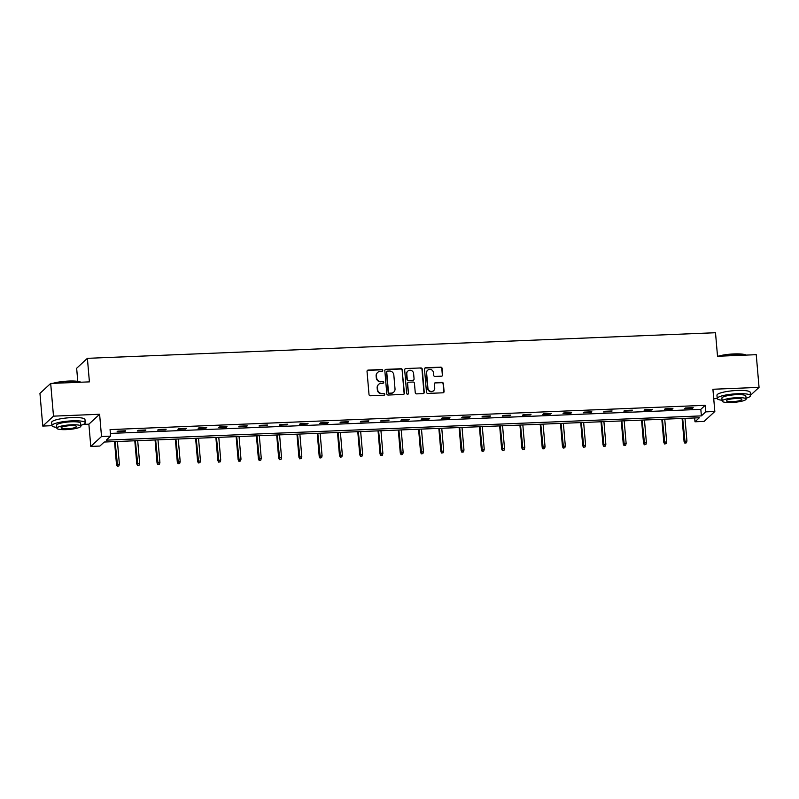 <?xml version="1.0" encoding="UTF-8"?>
<svg xmlns="http://www.w3.org/2000/svg" width="799" height="799" viewBox="0 0 799 799"><rect width="100%" height="100%" fill="white"/><g stroke="black" fill="none" stroke-linecap="round" stroke-linejoin="round"><path stroke-width="1.2" d="M382.721 370.396A0.919 0.879 47.3 0 0 381.752 369.538L368.199 370.087A1.308 1.248 47.3 0 0 367.031 371.425L369.018 394.536A1.308 1.248 47.3 0 0 370.396 395.765L383.949 395.215A0.919 0.879 47.3 0 0 384.768 394.277A0.919 0.879 47.3 0 0 383.8 393.418L382.042 393.488A4.195 4.005 47.3 0 1 377.607 389.542L377.448 387.615A4.195 4.005 47.3 0 1 381.173 383.34L382.931 383.27A0.919 0.879 47.3 0 0 383.74 382.341A0.919 0.879 47.3 0 0 382.771 381.473L381.023 381.542A4.195 4.005 47.3 0 1 376.589 377.607L376.419 375.68A4.195 4.005 47.3 0 1 380.154 371.405L381.902 371.335A0.919 0.879 47.3 0 0 382.721 370.396M382.292 371.225A0.919 0.879 47.3 0 0 381.463 369.807L367.91 370.356A1.308 1.248 47.3 0 0 367.29 370.556M384.339 395.106A0.919 0.879 47.3 0 0 383.51 393.687L382.042 393.488M383.31 383.17A0.919 0.879 47.3 0 0 382.481 381.742L381.023 381.542M441.487 376.179A1.308 1.248 47.3 0 0 442.646 374.851L442.097 368.369A1.308 1.248 47.3 0 0 440.708 367.131L425.657 367.75A1.308 1.248 47.3 0 0 424.489 369.078L426.476 392.189A1.308 1.248 47.3 0 0 427.855 393.418L442.906 392.808A1.308 1.248 47.3 0 0 444.074 391.47L443.405 383.64A1.308 1.248 47.3 0 0 442.017 382.411L435.575 382.671A1.308 1.248 47.3 0 0 434.406 384.009L434.746 387.895A3.506 3.356 47.3 0 1 430.132 391.19A3.506 3.356 47.3 0 1 427.924 388.174L426.616 372.953A3.506 3.356 47.3 0 1 431.23 369.657A3.506 3.356 47.3 0 1 433.438 372.684L433.657 375.21A1.308 1.248 47.3 0 0 435.046 376.449L441.487 376.179M705.737 411.865L714.825 411.495L704.089 421.413L694.99 421.782L699.345 417.757L104.24 442.027L99.885 446.042L90.786 446.421L101.523 436.504L110.622 436.124L106.267 440.149L701.382 415.889L705.737 411.865L705.167 405.323L110.062 429.592L110.622 436.124M50.687 383.45L53.493 416.149L42.756 426.067L39.95 393.368L50.687 383.45L89.408 381.872L87.391 358.332L715.505 332.724L717.522 356.264L756.244 354.686L759.05 387.375L712.918 389.263L714.825 411.495M83.416 424.409L88.879 424.179L99.615 414.262L53.493 416.149M99.615 414.262L101.523 436.504M402.426 369.987A1.308 1.248 47.3 0 0 401.038 368.748L385.987 369.368A1.308 1.248 47.3 0 0 384.828 370.696L386.806 393.807A1.308 1.248 47.3 0 0 388.194 395.036L403.245 394.426A1.308 1.248 47.3 0 0 404.404 393.088L402.137 370.247A1.308 1.248 47.3 0 0 400.748 369.018L385.697 369.627A1.308 1.248 47.3 0 0 385.078 369.827M405.822 368.559L420.873 367.94A1.308 1.248 47.3 0 1 422.262 369.178L424.239 392.279A1.308 1.248 47.3 0 1 423.071 393.617L416.639 393.877A1.308 1.248 47.3 0 1 415.25 392.649L414.441 383.28A1.308 1.248 47.3 0 0 413.063 382.042L408.788 382.222A1.308 1.248 47.3 0 0 407.62 383.55L408.459 393.308A0.919 0.879 47.3 0 1 407.25 394.177A0.919 0.879 47.3 0 1 406.671 393.388L404.664 369.887A1.308 1.248 47.3 0 1 405.822 368.559L420.873 367.94M750.481 395.285L759.05 387.375M87.391 358.332L76.654 368.249L77.773 381.353M110.392 433.418L700.823 409.348L705.167 405.323M117.103 431.8L124.904 431.48L125.633 430.811L117.833 431.13L117.103 431.8M137.378 430.971L145.168 430.651L145.897 429.982L138.107 430.301L137.378 430.971M157.643 430.152L165.443 429.832L166.172 429.163L158.372 429.472L157.643 430.152M177.917 429.323L185.718 429.003L186.437 428.334L178.646 428.654L177.917 429.323M198.192 428.494L205.982 428.174L206.711 427.505L198.911 427.825L198.192 428.494M218.457 427.665L226.257 427.345L226.976 426.676L219.186 426.996L218.457 427.665M238.731 426.846L246.521 426.526L247.251 425.857L239.45 426.167L238.731 426.846M258.996 426.017L266.796 425.697L267.515 425.028L259.725 425.348L258.996 426.017M279.27 425.188L287.061 424.868L287.79 424.199L279.99 424.519L279.27 425.188M299.535 424.359L307.335 424.039L308.064 423.37L300.264 423.69L299.535 424.359M319.81 423.54L327.6 423.22L328.329 422.551L320.529 422.861L319.81 423.54M340.074 422.711L347.875 422.391L348.604 421.722L340.803 422.042L340.074 422.711M360.349 421.882L368.149 421.562L368.868 420.893L361.078 421.213L360.349 421.882M380.614 421.053L388.414 420.733L389.143 420.064L381.343 420.384L380.614 421.053M400.888 420.234L408.688 419.914L409.408 419.245L401.617 419.555L400.888 420.234M421.163 419.405L428.953 419.085L429.682 418.416L421.882 418.736L421.163 419.405M441.428 418.576L449.228 418.257L449.947 417.587L442.157 417.907L441.428 418.576M461.702 417.747L469.492 417.428L470.221 416.758L462.421 417.078L461.702 417.747M481.967 416.928L489.767 416.609L490.496 415.939L482.696 416.249L481.967 416.928M502.241 416.099L510.032 415.78L510.761 415.11L502.961 415.43L502.241 416.099M522.506 415.27L530.306 414.951L531.035 414.281L523.235 414.601L522.506 415.27M542.781 414.441L550.581 414.122L551.3 413.453L543.51 413.772L542.781 414.441M563.045 413.622L570.846 413.303L571.575 412.634L563.774 412.943L563.045 413.622M583.32 412.793L591.12 412.474L591.839 411.805L584.049 412.124L583.32 412.793M603.595 411.964L611.385 411.645L612.114 410.976L604.314 411.295L603.595 411.964M623.859 411.135L631.659 410.816L632.379 410.147L624.588 410.466L623.859 411.135M644.134 410.316L651.924 409.997L652.653 409.328L644.853 409.637L644.134 410.316M664.398 409.488L672.199 409.168L672.918 408.499L665.128 408.818L664.398 409.488M684.673 408.659L692.463 408.339L693.192 407.67L685.392 407.989L684.673 408.659M713.737 398.711L717.242 398.561M694.661 417.957L694.99 421.782M88.879 424.179L90.786 446.421M42.756 426.067L51.965 425.687M700.823 409.348L701.382 415.889M124.904 431.48L124.844 430.841M145.168 430.651L145.118 430.022M165.443 429.832L165.393 429.193M185.718 429.003L185.658 428.364M205.982 428.174L205.932 427.535M226.257 427.345L226.197 426.716M246.521 426.526L246.472 425.887M266.796 425.697L266.736 425.058M287.061 424.868L287.011 424.229M307.335 424.039L307.275 423.41M327.6 423.22L327.55 422.581M347.875 422.391L347.815 421.752M368.149 421.562L368.089 420.923M388.414 420.733L388.364 420.104M408.688 419.914L408.629 419.275M428.953 419.085L428.903 418.446M449.228 418.257L449.168 417.617M469.492 417.428L469.442 416.798M489.767 416.609L489.707 415.969M510.032 415.78L509.982 415.14M530.306 414.951L530.246 414.311M550.581 414.122L550.521 413.492M570.846 413.303L570.796 412.664M591.12 412.474L591.06 411.835M611.385 411.645L611.335 411.006M631.659 410.816L631.6 410.187M651.924 409.997L651.874 409.358M672.199 409.168L672.139 408.529M692.463 408.339L692.413 407.7M377.518 372.564A4.195 4.005 47.3 0 0 376.129 375.949L376.419 375.68M380.733 381.812A4.195 4.005 47.3 0 1 376.299 377.877L376.129 375.949M378.536 384.509A4.195 4.005 47.3 0 0 377.158 387.885L377.448 387.615M381.752 393.757A4.195 4.005 47.3 0 1 377.318 389.812L377.158 387.885M403.865 394.227A1.308 1.248 47.3 0 0 404.114 393.358L402.137 370.247M387.545 371.106A0.919 0.879 47.3 0 0 386.736 372.034L388.474 392.319A0.919 0.879 47.3 0 0 389.443 393.188L391.29 393.108A4.195 4.005 47.3 0 0 395.016 388.833L393.827 374.971A4.195 4.005 47.3 0 0 389.403 371.026L387.545 371.106M386.876 371.475A0.919 0.879 47.3 0 0 386.446 372.304L386.736 372.034M393.637 392.219A4.195 4.005 47.3 0 1 391.001 393.378L389.153 393.458A0.919 0.879 47.3 0 1 388.184 392.589L386.446 372.304M423.7 393.418A1.308 1.248 47.3 0 0 423.949 392.549L421.972 369.438A1.308 1.248 47.3 0 0 420.584 368.209M407.87 382.681A1.308 1.248 47.3 0 0 407.33 383.82L408.459 393.308M408.029 394.137A0.919 0.879 47.3 0 0 408.169 393.577M413.612 373.552A3.506 3.356 47.3 0 0 407.82 371.116A3.506 3.356 47.3 0 0 406.791 373.832L407.25 379.185A1.308 1.248 47.3 0 0 408.629 380.424L412.903 380.244A1.308 1.248 47.3 0 0 414.072 378.916L413.612 373.552M407.68 371.255A3.506 3.356 47.3 0 0 406.501 374.102L406.791 373.832M413.532 380.044A1.308 1.248 47.3 0 1 412.614 380.514L408.339 380.694A1.308 1.248 47.3 0 1 406.961 379.455L406.501 374.102M405.532 368.828A1.308 1.248 47.3 0 0 404.913 369.018M427.505 370.376A3.506 3.356 47.3 0 0 426.326 373.223L426.616 372.953M433.567 390.741A3.506 3.356 47.3 0 1 427.625 388.434L426.326 373.223M443.535 392.609A1.308 1.248 47.3 0 0 443.785 391.74L443.115 383.91A1.308 1.248 47.3 0 0 441.727 382.681L435.285 382.941A1.308 1.248 47.3 0 0 434.666 383.14M442.107 375.989A1.308 1.248 47.3 0 0 442.356 375.121L441.807 368.629A1.308 1.248 47.3 0 0 440.419 367.4L425.368 368.019A1.308 1.248 47.3 0 0 424.738 368.209M117.293 466.276L118.881 465.957L117.293 466.276L116.514 464.708L119.371 464.129L117.433 441.487M117.583 466.017L115.096 441.587M116.514 464.708L114.527 441.607M119.371 464.129L118.881 465.957M52.814 383.36A16.3 3.036 -4.9 0 1 68.724 381.043A16.3 3.036 -4.9 0 1 80.849 382.222M80.559 382.232A16.699 3.116 175.1 0 0 68.844 381.363A16.699 3.116 175.1 0 0 54.062 383.31M80.769 425.338A16.699 3.116 175.1 0 0 85.243 422.781A16.699 3.116 175.1 0 0 72.23 420.853A16.699 3.116 175.1 0 0 51.955 425.637A16.699 3.116 175.1 0 0 56.799 427.385M85.243 422.781L84.964 419.515A16.699 3.116 175.1 0 0 71.95 417.587A16.699 3.116 175.1 0 0 51.675 422.361L51.955 425.637M56.879 428.244L56.619 425.238A12.025 2.247 -4.9 0 1 71.211 421.792A12.025 2.247 -4.9 0 1 80.579 423.18L80.839 426.187A12.025 2.247 175.1 0 0 71.471 424.798A12.025 2.247 175.1 0 0 56.879 428.244A12.025 2.247 175.1 0 0 66.247 429.632A12.025 2.247 175.1 0 0 80.839 426.187M67.176 428.773A7.75 1.448 175.1 0 0 76.574 426.556A7.75 1.448 175.1 0 0 70.542 425.657A7.75 1.448 175.1 0 0 61.133 427.874A7.75 1.448 175.1 0 0 67.176 428.773M718.091 356.234A16.3 3.036 -4.9 0 1 734.001 353.927A16.3 3.036 -4.9 0 1 746.126 355.096M745.837 355.106A16.699 3.116 175.1 0 0 734.121 354.237A16.699 3.116 175.1 0 0 719.34 356.184M746.046 398.212A16.699 3.116 175.1 0 0 750.521 395.655A16.699 3.116 175.1 0 0 737.507 393.727A16.699 3.116 175.1 0 0 717.232 398.511A16.699 3.116 175.1 0 0 722.076 400.259M750.521 395.655L750.241 392.389A16.699 3.116 175.1 0 0 737.227 390.461A16.699 3.116 175.1 0 0 716.953 395.235L717.232 398.511M722.156 401.118L721.896 398.112A12.025 2.247 -4.9 0 1 736.488 394.666A12.025 2.247 -4.9 0 1 745.857 396.054L746.116 399.061A12.025 2.247 175.1 0 0 736.748 397.682A12.025 2.247 175.1 0 0 722.156 401.118A12.025 2.247 175.1 0 0 731.524 402.506A12.025 2.247 175.1 0 0 746.116 399.061M732.453 401.647A7.75 1.448 175.1 0 0 741.852 399.43A7.75 1.448 175.1 0 0 735.819 398.531A7.75 1.448 175.1 0 0 726.411 400.748A7.75 1.448 175.1 0 0 732.453 401.647M137.558 465.457L139.156 465.138L137.558 465.457L136.779 463.879L139.645 463.3L137.698 440.658M137.857 465.188L135.361 440.758M136.779 463.879L134.801 440.778M139.645 463.3L139.156 465.138M157.832 464.628L159.42 464.309L157.832 464.628L157.053 463.06L159.91 462.481L157.972 439.84M158.122 464.359L155.635 439.929M157.053 463.06L155.066 439.949M159.91 462.481L159.42 464.309M178.107 463.8L179.695 463.48L178.107 463.8L177.318 462.231L180.184 461.652L178.237 439.011M178.397 463.53L175.9 439.1M177.318 462.231L175.341 439.13M180.184 461.652L179.695 463.48M198.372 462.971L199.96 462.651L198.372 462.971L197.593 461.403L200.449 460.823L198.512 438.182M198.661 462.711L196.174 438.281M197.593 461.403L195.615 438.301M200.449 460.823L199.96 462.651M218.646 462.152L220.234 461.832L218.646 462.152L217.857 460.574L220.724 459.994L218.786 437.353M218.936 461.882L216.439 437.452M217.857 460.574L215.88 437.472M220.724 459.994L220.234 461.832M238.911 461.323L240.499 461.003L238.911 461.323L238.132 459.755L240.988 459.175L239.051 436.534M239.201 461.053L236.714 436.624M238.132 459.755L236.154 436.644M240.988 459.175L240.499 461.003M259.186 460.494L260.774 460.174L259.186 460.494L258.407 458.926L261.263 458.346L259.325 435.705M259.475 460.224L256.978 435.795M258.407 458.926L256.419 435.825M261.263 458.346L260.774 460.174M279.45 459.665L281.048 459.345L279.45 459.665L278.671 458.097L281.538 457.517L279.59 434.876M279.74 459.405L277.253 434.976M278.671 458.097L276.694 434.996M281.538 457.517L281.048 459.345M299.725 458.846L301.313 458.526L299.725 458.846L298.946 457.268L301.802 456.688L299.865 434.047M300.015 458.576L297.528 434.147M298.946 457.268L296.958 434.167M301.802 456.688L301.313 458.526M319.99 458.017L321.588 457.697L319.99 458.017L319.21 456.449L322.077 455.869L320.129 433.228M320.289 457.747L317.792 433.318M319.21 456.449L317.233 433.338M322.077 455.869L321.588 457.697M340.264 457.188L341.852 456.868L340.264 457.188L339.485 455.62L342.342 455.04L340.404 432.399M340.554 456.918L338.067 432.489M339.485 455.62L337.498 432.519M342.342 455.04L341.852 456.868M360.539 456.359L362.127 456.039L360.539 456.359L359.75 454.791L362.616 454.212L360.669 431.57M360.828 456.099L358.332 431.67M359.75 454.791L357.772 431.69M362.616 454.212L362.127 456.039M380.803 455.54L382.391 455.22L380.803 455.54L380.024 453.962L382.881 453.383L380.943 430.741M381.093 455.27L378.606 430.841M380.024 453.962L378.047 430.861M382.881 453.383L382.391 455.22M401.078 454.711L402.666 454.391L401.078 454.711L400.289 453.143L403.155 452.564L401.218 429.922M401.368 454.441L398.871 430.012M400.289 453.143L398.311 430.032M403.155 452.564L402.666 454.391M421.343 453.882L422.931 453.562L421.343 453.882L420.564 452.314L423.42 451.735L421.482 429.093M421.632 453.612L419.145 429.183M420.564 452.314L418.586 429.213M423.42 451.735L422.931 453.562M441.617 453.053L443.205 452.733L441.617 453.053L440.838 451.485L443.695 450.906L441.757 428.264M441.907 452.793L439.41 428.364M440.838 451.485L438.851 428.384M443.695 450.906L443.205 452.733M461.882 452.234L463.47 451.914L461.882 452.234L461.103 450.656L463.969 450.077L462.022 427.435M462.172 451.964L459.685 427.535M461.103 450.656L459.125 427.555M463.969 450.077L463.47 451.914M482.157 451.405L483.745 451.085L482.157 451.405L481.378 449.837L484.234 449.258L482.296 426.616M482.446 451.135L479.959 426.706M481.378 449.837L479.39 426.726M484.234 449.258L483.745 451.085M502.421 450.576L504.019 450.256L502.421 450.576L501.642 449.008L504.509 448.429L502.561 425.787M502.711 450.306L500.224 425.877M501.642 449.008L499.665 425.907M504.509 448.429L504.019 450.256M522.696 449.747L524.284 449.428L522.696 449.747L521.917 448.179L524.773 447.6L522.836 424.958M522.985 449.487L520.499 425.058M521.917 448.179L519.929 425.078M524.773 447.6L524.284 449.428M542.97 448.928L544.558 448.609L542.97 448.928L542.181 447.35L545.048 446.771L543.1 424.129M543.26 448.658L540.763 424.229M542.181 447.35L540.204 424.249M545.048 446.771L544.558 448.609M563.235 448.099L564.823 447.78L563.235 448.099L562.456 446.531L565.312 445.952L563.375 423.31M563.525 447.83L561.038 423.4M562.456 446.531L560.479 423.42M565.312 445.952L564.823 447.78M583.51 447.27L585.098 446.951L583.51 447.27L582.721 445.702L585.587 445.123L583.65 422.481M583.799 447.001L581.302 422.571M582.721 445.702L580.743 422.601M585.587 445.123L585.098 446.951M603.774 446.441L605.362 446.122L603.774 446.441L602.995 444.873L605.852 444.294L603.914 421.652M604.064 446.182L601.577 421.752M602.995 444.873L601.018 421.772M605.852 444.294L605.362 446.122M624.049 445.622L625.637 445.303L624.049 445.622L623.26 444.044L626.126 443.465L624.189 420.823M624.339 445.353L621.842 420.923M623.26 444.044L621.282 420.943M626.126 443.465L625.637 445.303M644.314 444.793L645.902 444.474L644.314 444.793L643.535 443.225L646.401 442.646L644.453 420.004M644.603 444.524L642.116 420.094M643.535 443.225L641.557 420.114M646.401 442.646L645.902 444.474M664.588 443.964L666.176 443.645L664.588 443.964L663.809 442.396L666.666 441.817L664.728 419.175M664.878 443.695L662.391 419.265M663.809 442.396L661.822 419.295M666.666 441.817L666.176 443.645M684.853 443.135L686.451 442.816L684.853 443.135L684.074 441.567L686.94 440.988L684.993 418.346M685.143 442.876L682.656 418.446M684.074 441.567L682.096 418.466M686.94 440.988L686.451 442.816"/></g></svg>
